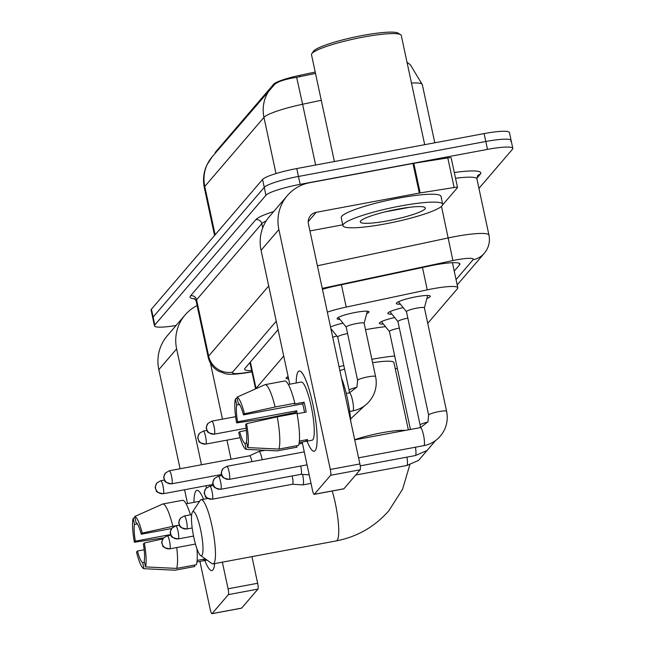 <?xml version="1.0" encoding="UTF-8"?>
<svg xmlns="http://www.w3.org/2000/svg" width="646" height="646" viewBox="0 0 646 646"><rect width="100%" height="100%" fill="white"/><g stroke="black" fill="none" stroke-linecap="round" stroke-linejoin="round"><path stroke-width="0.97" d="M339.949 319.382A16.32 2.326 -12.1 0 1 337.091 318.696A16.32 2.326 -12.1 0 1 355.51 312.406A16.32 2.326 -12.1 0 1 369.011 311.848A16.32 2.326 -12.1 0 1 366.686 313.649M331.438 329.307A16.32 2.326 -12.1 0 1 331.027 329.307M330.534 326.997A16.32 2.326 -12.1 0 1 342.994 323.153M288.633 378.936A16.32 2.326 -12.1 0 1 286.065 378.257A16.32 2.326 -12.1 0 1 288.132 376.578M400.407 304.209A17.361 2.479 -12.1 0 1 396.337 303.499A17.361 2.479 -12.1 0 1 415.927 296.805A17.361 2.479 -12.1 0 1 430.293 296.215A17.361 2.479 -12.1 0 1 426.869 298.541M391.904 314.142A17.361 2.479 -12.1 0 1 387.834 313.423A17.361 2.479 -12.1 0 1 403.152 307.609M383.393 324.066A17.361 2.479 -12.1 0 1 379.323 323.347A17.361 2.479 -12.1 0 1 394.649 317.541M315.216 72.053L299.768 75.34A27.544 3.933 167.9 0 0 273.678 84.214L215.449 152.181A27.544 3.933 167.9 0 0 215.142 152.981L215.207 153.264M283.731 356.059L256.026 388.399A30.604 4.369 167.9 0 0 255.751 388.795M427.741 323.339L457.457 288.657A30.604 4.369 167.9 0 0 457.796 287.761A30.604 4.369 167.9 0 0 427.272 289.844L346.216 307.092A30.604 4.369 167.9 0 0 327.344 312.123M176.075 325.487A30.604 4.369 -12.1 0 1 154.467 325.875L152.779 317.977A30.604 4.369 -12.1 0 1 153.118 317.081L264.262 187.348A30.604 4.369 -12.1 0 1 298.452 176.455L485.808 141.49A30.604 4.369 -12.1 0 1 511.123 140.448L509.436 132.551A30.604 4.369 -12.1 0 0 484.112 133.593L296.756 168.558A30.604 4.369 -12.1 0 0 262.567 179.451L151.422 309.184A30.604 4.369 -12.1 0 0 151.083 310.072L152.779 317.977A30.604 4.369 -12.1 0 1 153.118 317.081L264.262 187.348A30.604 4.369 -12.1 0 1 298.452 176.455L485.808 141.49A30.604 4.369 -12.1 0 1 511.123 140.448A30.604 4.369 -12.1 0 1 510.784 141.345M315.514 73.418L296.643 77.318C285.128 79.167 277.74 81.574 274.469 84.537M154.467 325.875A30.604 4.369 -12.1 0 1 154.814 324.978L265.95 195.254A30.604 4.369 -12.1 0 1 300.14 184.352L487.496 149.387A30.604 4.369 -12.1 0 1 512.819 148.346A30.604 4.369 -12.1 0 1 512.48 149.242L478.936 188.39M454.219 271.078L459.564 264.844A30.604 4.369 167.9 0 0 459.904 263.948A30.604 4.369 167.9 0 0 429.38 266.031L336.162 285.863A30.604 4.369 167.9 0 0 322.443 289.287M278.079 329.694L244.931 368.39A30.604 4.369 167.9 0 0 244.584 369.286A30.604 4.369 167.9 0 0 251.665 370.546M452.951 262.68L452.531 263.18M212.897 569.966A40.803 7.429 79.4 0 1 204.83 560.494A40.803 7.429 79.4 0 0 211.92 570.588A40.803 7.429 79.4 0 0 212.897 569.966A40.803 7.429 79.4 0 0 213.866 568.028A40.803 7.429 79.4 0 0 214.666 563.603A40.803 7.429 79.4 0 1 212.897 569.966M193.97 502.33A40.803 7.429 79.4 0 1 195.964 490.984A40.803 7.429 79.4 0 1 199.687 492.042A40.803 7.429 79.4 0 1 203.555 499.253A40.803 7.429 79.4 0 0 196.941 490.362A40.803 7.429 79.4 0 0 195.964 490.984A40.803 7.429 79.4 0 0 193.97 502.33M197.111 305.566A40.803 39.697 40.6 0 0 185.087 314.973L167.282 335.759A40.803 39.697 40.6 0 0 158.827 369.665L180.072 468.762M185.087 314.973A40.803 39.697 40.6 0 0 176.633 348.88L201.479 464.765M184.57 489.749L187.526 503.541M199.929 561.398L210.257 609.582A5.103 0.929 -100.6 0 0 211.961 613.7A5.103 0.929 -100.6 0 0 212.082 613.619L241.669 608.104A5.103 0.929 79.4 0 1 241.547 608.177A5.103 0.929 79.4 0 1 241.402 608.152M228.361 594.627A5.103 0.929 -100.6 0 0 228.07 588.797L257.649 583.273A5.103 0.929 79.4 0 1 257.94 589.112L228.361 594.627L212.082 613.619M205.977 485.752L206.445 487.932M222.353 562.165L228.07 588.797M257.94 589.112L241.669 608.104M257.649 583.273L251.94 556.642M231.058 459.241L226.964 440.144M222.466 419.149L210.475 363.222M144.526 562.286L142.677 562.634A20.406 3.714 79.4 0 1 137.436 551.022L144.163 549.77M170.754 534.541L135.321 541.154A20.406 3.714 79.4 0 1 134.481 524.399L137.315 523.866M197.127 560.413L205.331 558.887A29.587 5.386 79.4 0 1 204.653 560.211A29.587 5.386 79.4 0 1 203.942 560.663A29.587 5.386 79.4 0 1 203.797 560.68L196.957 561.947M192.944 502.531A29.587 5.386 79.4 0 1 193.089 502.491L199 501.393A29.587 5.386 79.4 0 1 199.501 501.417M193.089 502.491A29.587 5.386 79.4 0 1 193.235 502.475L186.105 503.807M134.715 516.534A26.526 4.829 79.4 0 1 142.209 533.111L141.264 534.21A20.406 3.714 79.4 0 0 136.015 522.606L134.715 516.534L162.792 503.993L182.519 500.319A33.665 6.129 79.4 0 1 190.457 514.814M196.941 548.801A33.665 6.129 79.4 0 1 196.327 564.725L176.6 568.407L145.52 566.913L144.211 560.841A20.406 3.714 79.4 0 0 143.38 544.085L144.324 542.979L162.865 538.877M135.321 541.154L134.376 542.252L163.624 537.868M162.792 503.993A33.665 6.129 79.4 0 1 172.878 526.312L142.209 533.111M179.443 525.093L172.878 526.312M176.729 547.542A33.665 6.129 79.4 0 1 176.6 568.407M134.933 517.543L133.181 518.326L134.481 524.399M134.376 542.252A26.526 4.829 79.4 0 1 133.181 518.326M144.324 542.979A26.526 4.829 79.4 0 1 145.52 566.913M142.677 562.634L143.985 568.706L175.066 570.2L194.793 566.518L194.478 565.072M175.066 570.2A33.665 6.129 79.4 0 1 174.84 570.208L146.836 568.843M143.985 568.706A26.526 4.829 79.4 0 1 136.492 552.128L137.436 551.022M141.264 534.21L171.642 528.541M203.482 559.226L203.797 560.68M201.891 555.366A22.44 4.086 -100.6 0 0 200.615 529.704A22.44 4.086 -100.6 0 0 192.581 511.923A22.44 4.086 -100.6 0 0 192.443 512.1A22.44 4.086 -100.6 0 0 193.219 534.395A22.44 4.086 -100.6 0 0 200.535 555.463A22.44 4.086 -100.6 0 0 201.891 555.366M192.443 512.1L200.131 500.472A32.647 5.943 79.4 0 1 200.325 500.214A32.647 5.943 79.4 0 1 201.108 499.713A32.647 5.943 79.4 0 1 212.486 528.38A32.647 5.943 79.4 0 1 213.866 563.401A32.647 5.943 79.4 0 1 213.083 563.893A32.647 5.943 79.4 0 1 211.896 563.546L200.535 555.463M408.353 429.856L393.923 362.567A32.647 4.659 167.9 0 0 372.605 362.697M371.878 359.289A56.113 8.002 -12.1 0 1 394.69 355.978M397.322 368.26A56.113 8.002 -12.1 0 1 395.287 368.931M365.531 329.67A56.113 8.002 -12.1 0 1 385.5 326.666M344.56 369.084A32.647 4.659 167.9 0 0 339.885 370.618M339.061 366.791A56.113 8.002 -12.1 0 1 343.801 365.515M332.714 337.172A56.113 8.002 -12.1 0 1 336.889 336.041M292.509 484.242L302.788 484.904A9.181 1.672 -100.6 0 0 302.861 484.904A9.181 1.672 -100.6 0 0 303.087 484.758A9.181 1.672 -100.6 0 0 302.594 474.414M292.476 484.242A6.63 1.211 -100.6 0 0 292.533 484.234A6.63 1.211 -100.6 0 0 292.695 484.137A6.63 1.211 -100.6 0 0 292.315 476.554A6.63 1.211 -100.6 0 0 292.186 475.965M399.333 328.063A9.181 1.308 167.9 0 0 389.441 331.511A9.181 1.308 167.9 0 0 389.49 331.592M309.2 474.842L301.012 474.309A6.63 1.211 -100.6 0 0 301.044 474.309A6.63 1.211 -100.6 0 0 301.197 474.204A6.63 1.211 -100.6 0 0 300.818 466.622A6.63 1.211 -100.6 0 0 300.689 466.032M407.844 318.131A9.181 1.308 167.9 0 0 397.944 321.579A9.181 1.308 167.9 0 0 397.993 321.668M424.406 307.9A9.181 1.308 167.9 0 0 424.406 307.803A9.181 1.308 167.9 0 0 416.815 308.118A9.181 1.308 167.9 0 0 406.455 311.655A9.181 1.308 167.9 0 0 406.495 311.743M262.219 459.718A9.181 1.672 -100.6 0 0 262.042 458.854A9.181 1.672 -100.6 0 0 258.981 451.441A9.181 1.672 -100.6 0 0 258.901 451.465L249.558 455.793M251.908 461.648A6.63 1.211 -100.6 0 0 251.803 461.139A6.63 1.211 -100.6 0 0 249.582 455.785A6.63 1.211 -100.6 0 0 249.534 455.801M347.58 333.546A9.181 1.308 167.9 0 0 337.688 336.994A9.181 1.308 167.9 0 0 337.729 337.083M364.142 323.315A9.181 1.308 167.9 0 0 364.142 323.218A9.181 1.308 167.9 0 0 356.552 323.533A9.181 1.308 167.9 0 0 346.191 327.07A9.181 1.308 167.9 0 0 346.232 327.159M294.705 413.593A6.63 1.211 -100.6 0 0 294.536 412.568M315.135 450.633A40.803 7.429 79.4 0 1 307.068 441.161A40.803 7.429 79.4 0 0 314.158 451.255A40.803 7.429 79.4 0 0 315.135 450.633A40.803 7.429 79.4 0 0 316.104 448.695A40.803 7.429 79.4 0 0 313.972 409.774A40.803 7.429 79.4 0 0 301.924 372.702A40.803 7.429 79.4 0 0 298.202 371.644A40.803 7.429 79.4 0 1 299.187 371.022A40.803 7.429 79.4 0 1 313.407 406.859A40.803 7.429 79.4 0 1 315.135 450.633M296.215 382.997A40.803 7.429 79.4 0 1 298.202 371.644A40.803 7.429 79.4 0 0 296.215 382.997M420.15 192.92A5.103 0.727 167.9 0 0 419.311 193.073L412.955 163.454A5.103 0.727 -12.1 0 1 413.803 163.301L420.15 192.92L454.138 187.526A5.103 0.727 167.9 0 1 457.513 187.493A5.103 0.727 167.9 0 1 457.457 187.647L443.099 204.394A5.103 0.727 167.9 0 1 442.688 204.685M412.955 163.454L309.846 182.689A40.803 39.697 40.6 0 0 287.325 195.633A40.803 39.697 40.6 0 0 278.87 229.548L330.308 469.464L359.887 463.941L308.457 224.025A10.199 9.924 -139.4 0 1 316.201 212.316L419.311 193.073M413.803 163.301L447.791 157.907A5.103 0.727 -12.1 0 1 451.166 157.874L457.513 187.493M287.325 195.633L269.519 216.418A40.803 39.697 40.6 0 0 261.065 250.333L289.763 384.209M302.166 442.058L312.494 490.249A5.103 0.929 -100.6 0 0 314.198 494.368A5.103 0.929 -100.6 0 0 314.327 494.287L343.906 488.764A5.103 0.929 79.4 0 1 343.785 488.844A5.103 0.929 79.4 0 1 343.64 488.812M359.887 463.941A5.103 0.929 79.4 0 1 360.177 469.771L330.599 475.295L314.327 494.287M330.599 475.295A5.103 0.929 -100.6 0 0 330.308 469.464M360.177 469.771L343.906 488.764M309.935 230.945L342.751 224.816M246.764 442.954L244.923 443.301A20.406 3.714 79.4 0 1 239.674 431.69L246.409 430.43M237.171 398.202L235.419 398.986L236.719 405.058A20.406 3.714 79.4 0 0 237.558 421.814L296.724 410.775A20.406 3.714 -100.6 0 0 297.257 413.731M236.719 405.058L239.553 404.533M299.364 441.081L307.569 439.546A29.587 5.386 79.4 0 1 306.89 440.871A29.587 5.386 79.4 0 1 306.18 441.323A29.587 5.386 79.4 0 1 306.034 441.339L299.195 442.615M295.182 383.199A29.587 5.386 79.4 0 1 295.327 383.159L301.246 382.052A29.587 5.386 79.4 0 1 311.558 408.038A29.587 5.386 79.4 0 1 312.809 439.773A29.587 5.386 79.4 0 1 312.099 440.217L306.18 441.323M295.327 383.159A29.587 5.386 79.4 0 1 295.472 383.143L288.35 384.475M297.063 413.763L306.196 412.059A29.587 5.386 79.4 0 0 304.08 402.183L294.221 404.025L294.842 403.298L275.123 406.98L244.446 413.771L243.502 414.877L302.667 403.839A20.406 3.714 -100.6 0 1 304.557 412.366M341.5 378.16A34.682 6.315 79.4 0 1 350.802 421.563M237.558 421.814L236.614 422.92L265.102 418.673L295.311 412.423A29.587 5.386 79.4 0 0 295.497 413.448M243.502 414.877A20.406 3.714 79.4 0 0 238.253 403.265L236.953 397.193L265.038 384.661L284.757 380.978A33.665 6.129 79.4 0 1 294.842 403.298M296.958 413.174A33.665 6.129 79.4 0 1 298.565 445.393L278.846 449.075L247.757 447.581L246.457 441.509A20.406 3.714 79.4 0 0 245.617 424.753L246.562 423.647L277.239 416.856L296.958 413.174M265.038 384.661A33.665 6.129 79.4 0 1 275.123 406.98M277.239 416.856A33.665 6.129 79.4 0 1 278.846 449.075M236.614 422.92A26.526 4.829 79.4 0 1 235.419 398.986M236.953 397.193A26.526 4.829 79.4 0 1 244.446 413.771M246.562 423.647A26.526 4.829 79.4 0 1 247.757 447.581M244.923 443.301L246.223 449.366L277.304 450.86L297.031 447.185L296.716 445.732M277.304 450.86A33.665 6.129 79.4 0 1 277.077 450.876L249.073 449.511M246.223 449.366A26.526 4.829 79.4 0 1 238.729 432.788L239.674 431.69M305.72 439.894L306.034 441.339M296.724 410.775L295.311 412.423M304.08 402.183L302.667 403.839M334.402 161.532L311.509 54.765A45.906 6.549 -12.1 0 1 311.784 53.747L313.342 51.389A43.863 6.258 -12.1 0 1 362.576 35.465A43.863 6.258 -12.1 0 1 398.235 33.188L400.625 34.698A45.906 6.549 -12.1 0 1 401.287 35.522L424.688 144.68M311.784 53.747A45.906 6.549 -12.1 0 1 363.31 37.08A45.906 6.549 -12.1 0 1 400.625 34.698M400.48 206.001A51.01 7.276 -12.1 0 1 442.68 204.265A51.01 7.276 -12.1 0 1 385.129 223.92A51.01 7.276 -12.1 0 1 342.929 225.656A51.01 7.276 -12.1 0 1 400.48 206.001M342.929 225.656L341.241 217.759A51.01 7.276 -12.1 0 1 398.792 198.104A51.01 7.276 -12.1 0 1 440.992 196.368L442.68 204.265M385.089 211.872L409.556 207.285M387.802 220.803A33.261 4.74 -12.1 0 1 360.484 221.19A33.261 4.74 -12.1 0 1 397.815 209.118A33.261 4.74 -12.1 0 1 424.842 207.39A33.261 4.74 -12.1 0 1 387.802 220.803M215.449 152.181L215.586 152.811M273.678 84.214L273.864 85.07M299.768 75.34L300.059 76.704M250.373 362.035L256.026 388.399M341.427 284.749L346.216 307.092M422.484 267.501L427.272 289.844M407.02 62.266L410.315 64.721L422.322 84.658A40.803 5.822 167.9 0 0 411.478 83.035M271.352 87.727A35.708 34.739 40.6 0 0 263.956 117.394L204.774 186.468A35.708 34.739 -139.4 0 1 212.171 156.792L274.849 84.174M296.643 77.318L302.594 104.256A40.803 5.822 167.9 0 0 263.956 117.394L275.995 173.564M215.142 234.813L204.774 186.468A40.803 5.822 167.9 0 0 204.322 187.663L214.569 235.475M321.272 100.275L302.594 104.256L315.628 165.037M484.112 133.593L487.496 149.387M151.422 309.184L154.814 324.978M262.567 179.451L265.95 195.254M296.756 168.558L300.14 184.352M456.044 279.589L473.017 259.773A20.406 2.907 167.9 0 0 456.367 259.87A20.406 2.907 167.9 0 0 452.894 260.564L322.249 288.366M317.404 265.772L448.259 237.93A40.803 5.822 -12.1 0 1 455.204 236.541A40.803 5.822 -12.1 0 1 488.965 235.152L476.901 178.877A40.803 5.822 167.9 0 0 455.535 178.272M441.493 206.373L452.894 260.564M454.308 172.53A45.906 6.549 -12.1 0 1 480.317 174.21L476.821 178.296M195.003 298.928A45.906 6.549 -12.1 0 1 190.602 295.771L255.8 219.672A45.906 6.549 -12.1 0 1 273.702 211.533M196.134 300.988L208.198 357.262A40.803 5.822 -12.1 0 1 208.65 356.067L196.586 299.792A40.803 5.822 167.9 0 0 196.134 300.988L194.301 298.436M262.704 227.933L261.791 223.686L196.586 299.792A5.103 4.966 40.6 0 0 190.602 295.771M266.281 220.787A40.803 5.822 167.9 0 0 261.791 223.686A5.103 4.966 40.6 0 0 255.8 219.672M276.254 321.191L232.608 372.136A20.406 19.848 -139.4 0 1 208.65 356.067L268.704 285.976M232.608 372.136A20.406 2.907 167.9 0 0 245.884 372.621L251.9 371.668M480.317 174.21A5.103 4.966 40.6 0 0 477.499 175.833L476.901 178.877M245.884 372.621A20.406 7.106 81 0 1 244.85 373.025L251.948 371.894M457.19 284.926L484.282 253.305A20.406 19.848 -139.4 0 1 473.017 259.773M459.225 263.277L459.564 264.844M176.633 348.88L158.827 369.665M409.814 464.773L402.603 489.192L388.932 510.623C374.898 526.684 357.367 536.769 336.348 540.896A32.647 5.943 -100.6 0 0 337.131 540.395A32.647 5.943 -100.6 0 0 332.181 491.008M405.422 430.406A32.647 4.659 167.9 0 0 381.738 432.788A32.647 4.659 167.9 0 0 354.694 439.732M169.906 548.745A6.63 6.452 40.6 0 1 162.122 543.528A6.63 6.452 -139.4 0 1 163.495 538.013C161.807 541.291 161.306 543.092 161.984 543.423L162.792 545.66C162.34 546.831 164.657 547.897 169.745 548.85A6.63 1.211 -100.6 0 0 169.906 548.745A6.63 1.211 -100.6 0 0 169.623 541.631A6.63 1.211 -100.6 0 0 167.314 535.809L170.988 535.122M178.409 538.821A6.63 6.452 40.6 0 1 170.625 533.596A6.63 6.452 -139.4 0 1 171.998 528.089C170.318 531.367 169.817 533.168 170.496 533.499L171.295 535.736C170.843 536.907 173.16 537.973 178.248 538.917A6.63 1.211 -100.6 0 0 178.409 538.821A6.63 1.211 -100.6 0 0 178.126 531.706A6.63 1.211 -100.6 0 0 175.817 525.884L179.491 525.198M186.912 528.896A6.63 6.452 40.6 0 1 179.128 523.672A6.63 6.452 -139.4 0 1 180.5 518.165C178.821 521.435 178.32 523.244 178.999 523.567L179.806 525.804C179.354 526.983 181.663 528.04 186.751 528.993A6.63 1.211 -100.6 0 0 186.912 528.896A6.63 1.211 -100.6 0 0 186.629 521.782A6.63 1.211 -100.6 0 0 184.32 515.96L191.701 514.579M212.429 499.116A6.63 6.452 40.6 0 1 204.645 493.891A6.63 6.452 -139.4 0 1 206.017 488.384C204.33 491.663 203.829 493.463 204.507 493.794L205.315 496.023C204.863 497.202 207.18 498.26 212.268 499.213A6.63 1.211 -100.6 0 0 212.429 499.116A6.63 1.211 -100.6 0 0 212.146 492.002A6.63 1.211 -100.6 0 0 209.837 486.18L213.511 485.493M427.022 450.528L418.592 460.396L406.802 465.508A9.181 1.672 -100.6 0 0 407.02 465.362A9.181 1.672 -100.6 0 0 407.101 465.249A9.181 1.672 -100.6 0 0 406.932 457.142M220.932 489.183A6.63 6.452 40.6 0 1 213.148 483.967A6.63 6.452 -139.4 0 1 214.52 478.452C212.841 481.73 212.332 483.531 213.019 483.862L213.818 486.099C213.366 487.27 215.683 488.336 220.77 489.288A6.63 1.211 -100.6 0 0 220.932 489.183A6.63 1.211 -100.6 0 0 220.649 482.077A6.63 1.211 -100.6 0 0 218.34 476.247L222.014 475.561M435.525 440.596L427.103 450.472L415.305 455.575A9.181 1.672 -100.6 0 0 415.523 455.438A9.181 1.672 -100.6 0 0 415.604 455.317A9.181 1.672 -100.6 0 0 415.435 447.218M427.805 422.072A9.181 1.308 167.9 0 0 420.166 424.882A9.181 1.308 167.9 0 0 420.126 425.052L420.368 427.612M229.435 479.259A6.63 6.452 40.6 0 1 221.651 474.035A6.63 6.452 -139.4 0 1 223.023 468.528C221.344 471.806 220.843 473.607 221.521 473.938L222.329 476.175C221.877 477.346 224.186 478.411 229.273 479.364A6.63 1.211 -100.6 0 0 229.435 479.259A6.63 1.211 -100.6 0 0 229.152 472.145A6.63 1.211 -100.6 0 0 226.843 466.323L304.274 451.877M424.406 307.803L446.588 411.276A9.181 1.308 167.9 0 0 438.997 411.591A9.181 1.308 167.9 0 0 428.669 414.95A9.181 1.308 167.9 0 0 428.637 415.128L427.918 421.838L420.441 427.604L354.727 439.861M446.588 411.276C447.904 417.534 447.234 423.623 444.585 429.55C440.192 438.327 433.264 443.697 423.808 445.651A9.181 1.672 -100.6 0 0 424.026 445.514A9.181 1.672 -100.6 0 0 424.115 445.393A9.181 1.672 -100.6 0 0 423.582 435.38A9.181 1.672 -100.6 0 0 420.441 427.604M163.406 493.625A6.63 6.452 40.6 0 1 155.621 488.408A6.63 6.452 -139.4 0 1 156.994 482.893C155.306 486.172 154.806 487.98 155.492 488.303L156.292 490.54C155.839 491.711 158.157 492.777 163.244 493.73A6.63 1.211 -100.6 0 0 163.406 493.625A6.63 1.211 -100.6 0 0 163.123 486.519A6.63 1.211 -100.6 0 0 160.814 480.689L164.488 480.01M171.909 483.701A6.63 6.452 40.6 0 1 164.124 478.484A6.63 6.452 -139.4 0 1 165.497 472.969C163.818 476.247 163.317 478.048 163.995 478.379L164.795 480.616C164.342 481.787 166.66 482.853 171.747 483.806A6.63 1.211 -100.6 0 0 171.909 483.701A6.63 1.211 -100.6 0 0 171.626 476.587A6.63 1.211 -100.6 0 0 169.317 470.764L249.582 455.785M205.929 443.996A6.63 6.452 40.6 0 1 198.144 438.771A6.63 6.452 -139.4 0 1 199.517 433.264C197.829 436.543 197.329 438.343 198.015 438.674L198.815 440.903C198.362 442.082 200.68 443.148 205.767 444.093A6.63 1.211 -100.6 0 0 205.929 443.996A6.63 1.211 -100.6 0 0 205.646 436.882A6.63 1.211 -100.6 0 0 203.337 431.06L207.011 430.373M356.786 387.334A9.181 1.308 167.9 0 0 349.147 390.144A9.181 1.308 167.9 0 0 349.115 390.313L349.357 392.873M214.432 434.072A6.63 6.452 40.6 0 1 206.647 428.847A6.63 6.452 -139.4 0 1 208.02 423.34C206.34 426.61 205.84 428.419 206.518 428.742L207.318 430.979C206.865 432.158 209.183 433.216 214.27 434.169A6.63 1.211 -100.6 0 0 214.432 434.072A6.63 1.211 -100.6 0 0 214.149 426.958A6.63 1.211 -100.6 0 0 211.84 421.135L235.653 416.686M364.142 323.218L375.576 376.537A9.181 1.308 167.9 0 0 367.978 376.844A9.181 1.308 167.9 0 0 357.65 380.211A9.181 1.308 167.9 0 0 357.618 380.389L356.907 387.099L349.421 392.865L346.248 393.454M375.576 376.537C376.893 382.795 376.222 388.884 373.566 394.811C369.181 403.589 362.253 408.958 352.797 410.913A9.181 1.672 -100.6 0 0 353.015 410.775A9.181 1.672 -100.6 0 0 353.096 410.654A9.181 1.672 -100.6 0 0 352.571 400.641A9.181 1.672 -100.6 0 0 349.421 392.865M278.87 229.548L261.065 250.333M316.201 212.316L308.231 221.61M454.138 187.526L447.791 157.907M249.945 362.535L255.59 388.868M452.426 262.704L457.796 287.761M212.171 156.792L206.922 164.924C203.571 172.216 202.707 179.79 204.322 187.663M422.322 84.658L434.79 142.798M512.819 148.346L511.123 140.448M208.198 357.262C209.619 363.286 212.978 367.881 218.283 371.038L225.301 373.663C228.426 374.656 234.942 374.446 244.85 373.025M484.282 253.305L485.873 251.197C489.062 246.271 490.096 240.926 488.965 235.152M211.961 613.7L241.547 608.177M203.942 560.663L207.035 560.082M207.786 498.47L201.108 499.713M336.348 540.896L213.083 563.893M169.745 548.85L195.447 544.053M167.314 535.809L163.495 538.013M178.248 538.917L193.542 536.067M175.817 525.884L171.998 528.089M186.751 528.993L192.201 527.976M184.32 515.96L180.5 518.165M389.457 331.551L381.415 321.619M389.441 331.511L410.444 429.469M406.802 465.508L355.655 475.052M311.025 483.378L302.861 484.904M212.268 499.213L292.533 484.234M209.837 486.18L206.017 488.384M397.96 321.627L389.918 311.687M397.944 321.579L420.126 425.052M415.305 455.575L360.226 465.855M220.77 489.288L301.044 474.309M218.34 476.247L214.52 478.452M424.414 307.851L427.676 295.488M406.463 311.703L398.429 301.763M406.455 311.655L428.637 415.128M423.808 445.651L358.578 457.828M229.273 479.364L307.052 464.845M226.843 466.323L223.023 468.528M288.536 378.467L287.333 376.981M163.244 493.73L213.132 484.419M160.814 480.689L156.994 482.893M302.441 443.326L298.961 443.98M265.126 450.294L258.981 451.441M171.747 483.806L221.635 474.495M169.317 470.764L165.497 472.969M350.584 418.907L364.514 405.858M337.697 337.042L330.873 328.612M337.688 336.994L349.115 390.313M205.767 444.093L240.094 437.689M203.337 431.06L199.517 433.264M364.158 323.266L367.332 311.21M346.199 327.118L338.359 317.42M346.191 327.07L357.618 380.389M352.797 410.913L349.712 411.486M214.27 434.169L246.142 428.225M211.84 421.135L208.02 423.34M314.198 494.368L343.785 488.844"/></g></svg>
